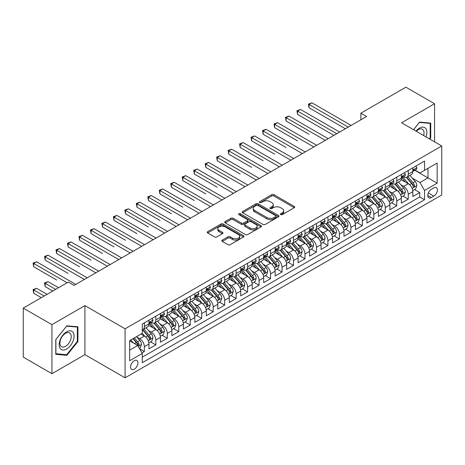 <?xml version="1.0" encoding="UTF-8"?>
<svg xmlns="http://www.w3.org/2000/svg" width="465" height="465" viewBox="0 0 465 465"><rect width="100%" height="100%" fill="white"/><g stroke="black" fill="none" stroke-linecap="round" stroke-linejoin="round"><path stroke-width="0.7" d="M280.691 214.615A1.116 0.645 0 0 0 282.267 214.615L294.235 207.71A1.593 0.918 0 0 0 294.7 207.059A1.593 0.918 0 0 0 294.235 206.408L273.966 194.701A1.593 0.918 0 0 0 271.711 194.701L259.743 201.612A1.116 0.645 0 0 0 259.418 202.066A1.116 0.645 0 0 0 259.743 202.525A1.116 0.645 0 0 0 261.324 202.525L262.87 201.63A5.098 2.941 0 0 1 270.078 201.63L271.769 202.606A5.098 2.941 0 0 1 273.263 204.687A5.098 2.941 0 0 1 271.769 206.768L270.217 207.657A1.116 0.645 0 0 0 269.892 208.117A1.116 0.645 0 0 0 270.217 208.57A1.116 0.645 0 0 0 271.798 208.57L273.344 207.675A5.098 2.941 0 0 1 280.552 207.675L282.243 208.651A5.098 2.941 0 0 1 283.731 210.732A5.098 2.941 0 0 1 282.243 212.813L280.691 213.708A1.116 0.645 0 0 0 280.366 214.162A1.116 0.645 0 0 0 280.691 214.615L280.691 213.708M134.257 369.21A5.191 2.999 120 0 0 137.652 364.63A5.191 2.999 120 0 0 136.855 360.474A5.191 2.999 120 0 0 134.257 360.73A5.191 2.999 120 0 0 130.863 365.304A5.191 2.999 120 0 0 131.659 369.466A5.191 2.999 120 0 0 134.257 369.21M222.27 240.091A1.593 0.918 0 0 0 221.805 240.736A1.593 0.918 0 0 0 222.27 241.387L227.96 244.671A1.593 0.918 0 0 0 230.21 244.671L243.497 236.999A1.593 0.918 0 0 0 243.968 236.348A1.593 0.918 0 0 0 243.497 235.703L223.229 223.996A1.593 0.918 0 0 0 220.974 223.996L207.686 231.669A1.593 0.918 0 0 0 207.221 232.32A1.593 0.918 0 0 0 207.686 232.971L214.557 236.935A1.593 0.918 0 0 0 216.806 236.935L222.497 233.651A1.593 0.918 0 0 0 222.962 233A1.593 0.918 0 0 0 222.497 232.349L219.091 230.384A4.261 2.459 0 0 1 217.841 228.646A4.261 2.459 0 0 1 220.474 226.374A4.261 2.459 0 0 1 225.112 226.908L238.458 234.61A4.261 2.459 0 0 1 239.708 236.348A4.261 2.459 0 0 1 237.08 238.621A4.261 2.459 0 0 1 232.436 238.092L230.21 236.807A1.593 0.918 0 0 0 227.96 236.807L222.27 240.091L222.27 241.387M84.921 305.615L51.935 324.657L23.25 308.097L23.25 357.12L51.935 373.68L84.921 354.632L125.079 377.818L125.079 328.801L84.921 305.615L84.921 354.632M434.577 141.831L434.577 103.742L401.591 122.783L441.75 145.969L125.079 328.801M434.577 103.742L405.893 87.182L360.863 113.181L360.863 119.807M23.25 308.097L68.285 282.098L74.022 285.411L366.6 116.494L360.863 113.181M262.981 224.45A1.593 0.918 0 0 0 265.236 224.45L278.523 216.777A1.593 0.918 0 0 0 278.988 216.126A1.593 0.918 0 0 0 278.523 215.481L258.255 203.775A1.593 0.918 0 0 0 256 203.775L242.713 211.447A1.593 0.918 0 0 0 242.248 212.098A1.593 0.918 0 0 0 242.713 212.749L262.981 224.45M239.272 214.859A1.116 0.645 0 0 1 240.405 215.016L240.405 213.691L261.01 225.589A1.593 0.918 0 0 1 261.481 226.24A1.593 0.918 0 0 1 261.01 226.891L247.723 234.563A1.593 0.918 0 0 1 245.468 234.563L225.2 222.857L225.2 221.555A1.593 0.918 0 0 0 224.734 222.206A1.593 0.918 0 0 0 225.2 222.857M225.2 221.555L230.884 218.277A1.593 0.918 0 0 1 233.139 218.277L241.358 223.02A1.593 0.918 0 0 0 243.614 223.02L247.386 220.84A1.593 0.918 0 0 0 247.851 220.195A1.593 0.918 0 0 0 247.386 219.544L238.824 214.603A1.116 0.645 0 0 1 238.499 214.144A1.116 0.645 0 0 1 239.19 213.551A1.116 0.645 0 0 1 240.405 213.691M141.976 352.894L144.353 351.523L139.593 348.773M136.884 337.073L139.767 338.735A6.493 3.749 60 0 1 144.353 346.687L148.945 344.036L148.945 348.872L155.827 344.896L150.608 341.885M148.358 330.446L151.235 332.115A6.493 3.749 60 0 1 155.827 340.06L160.419 337.41L160.419 342.246L167.301 338.27L162.082 335.259M159.832 323.826L162.709 325.488A6.493 3.749 60 0 1 167.301 333.434L171.893 330.789L171.893 335.625L178.775 331.65L173.555 328.633M171.306 317.2L174.183 318.862A6.493 3.749 60 0 1 178.775 326.814L183.367 324.163L183.367 328.999L190.249 325.023L185.029 322.013M182.78 310.574L185.657 312.242A6.493 3.749 60 0 1 190.249 320.187L194.835 317.537L194.835 322.373L201.723 318.397L196.503 315.386M194.254 303.953L197.131 305.615A6.493 3.749 60 0 1 201.723 313.567L206.309 310.916L206.309 315.752L213.197 311.777L207.977 308.76M205.728 297.327L208.605 298.989A6.493 3.749 60 0 1 213.197 306.941L217.783 304.29L217.783 309.126L224.671 305.15L219.451 302.14M217.202 290.701L220.079 292.369A6.493 3.749 60 0 1 224.671 300.314L229.257 297.664L229.257 302.5L236.144 298.53L230.925 295.513M228.675 284.08L231.553 285.743A6.493 3.749 60 0 1 236.144 293.694L240.731 291.044L240.731 295.88L247.618 291.904L242.399 288.887M240.143 277.454L243.026 279.116A6.493 3.749 60 0 1 247.618 287.068L252.204 284.417L252.204 289.253L259.092 285.278L253.867 282.267M251.617 270.833L254.5 272.496A6.493 3.749 60 0 1 259.092 280.442L263.678 277.791L263.678 282.627L270.566 278.657L265.341 275.64M263.091 264.207L265.974 265.87A6.493 3.749 60 0 1 270.566 273.821L275.152 271.171L275.152 276.007L282.04 272.031L276.815 269.014M274.565 257.581L277.448 259.243A6.493 3.749 60 0 1 282.04 267.195L286.626 264.544L286.626 269.38L293.514 265.405L288.288 262.394M286.039 250.961L288.922 252.623A6.493 3.749 60 0 1 293.514 260.569L298.1 257.918L298.1 262.754L304.982 258.784L299.762 255.767M297.513 244.334L300.396 245.997A6.493 3.749 60 0 1 304.982 253.948L309.574 251.298L309.574 256.134L316.456 252.158L311.236 249.141M308.987 237.708L311.87 239.37A6.493 3.749 60 0 1 316.456 247.322L321.048 244.671L321.048 249.507L327.93 245.532L322.71 242.521M320.461 231.088L323.344 232.75A6.493 3.749 60 0 1 327.93 240.696L332.522 238.045L332.522 242.881L339.404 238.911L334.184 235.894M331.934 224.461L334.817 226.124A6.493 3.749 60 0 1 339.404 234.075L343.995 231.425L343.995 236.261L350.877 232.285L345.658 229.268M343.408 217.835L346.291 219.497A6.493 3.749 60 0 1 350.877 227.449L355.469 224.798L355.469 229.634L362.351 225.659L357.132 222.648M354.882 211.215L357.765 212.877A6.493 3.749 60 0 1 362.351 220.823L366.943 218.178L366.943 223.008L373.825 219.038L368.606 216.022M366.356 204.588L369.239 206.251A6.493 3.749 60 0 1 373.825 214.202L378.417 211.552L378.417 216.388L385.299 212.412L380.079 209.395M377.83 197.962L380.713 199.625A6.493 3.749 60 0 1 385.299 207.576L389.891 204.926L389.891 209.762L396.773 205.786L391.553 202.775M389.304 191.342L392.187 193.004A6.493 3.749 60 0 1 396.773 200.95L401.365 198.305L401.365 203.141L408.247 199.165L408.247 194.329A6.493 3.749 -120 0 0 403.655 186.378L400.778 184.715M403.027 196.149L408.247 199.165M148.945 344.036A6.493 3.749 -120 0 0 144.353 336.085L140.912 334.097M160.419 337.41A6.493 3.749 -120 0 0 155.827 329.464L148.73 325.366M171.893 330.789A6.493 3.749 -120 0 0 167.301 322.838L160.204 318.74M183.367 324.163A6.493 3.749 -120 0 0 178.775 316.212L171.678 312.12M194.835 317.537A6.493 3.749 -120 0 0 190.249 309.591L183.152 305.493M206.309 310.916A6.493 3.749 -120 0 0 201.723 302.965L194.626 298.867M217.783 304.29A6.493 3.749 -120 0 0 213.197 296.339L206.1 292.247M229.257 297.664A6.493 3.749 -120 0 0 224.671 289.718L217.574 285.62M240.731 291.044A6.493 3.749 -120 0 0 236.144 283.092L229.047 278.994M252.204 284.417A6.493 3.749 -120 0 0 247.618 276.466L240.521 272.374M263.678 277.791A6.493 3.749 -120 0 0 259.092 269.845L251.995 265.748M275.152 271.171A6.493 3.749 -120 0 0 270.566 263.219L263.469 259.121M286.626 264.544A6.493 3.749 -120 0 0 282.04 256.593L274.943 252.501M298.1 257.918A6.493 3.749 -120 0 0 293.514 249.972L286.417 245.875M309.574 251.298A6.493 3.749 -120 0 0 304.982 243.346L297.891 239.248M321.048 244.671A6.493 3.749 -120 0 0 316.456 236.726L309.365 232.628M332.522 238.045A6.493 3.749 -120 0 0 327.93 230.099L320.838 226.002M343.995 231.425A6.493 3.749 -120 0 0 339.404 223.473L332.312 219.375M355.469 224.798A6.493 3.749 -120 0 0 350.877 216.853L343.786 212.755M366.943 218.178A6.493 3.749 -120 0 0 362.351 210.227L355.254 206.129M378.417 211.552A6.493 3.749 -120 0 0 373.825 203.6L366.728 199.502M389.891 204.926A6.493 3.749 -120 0 0 385.299 196.98L378.202 192.882M401.365 198.305A6.493 3.749 -120 0 0 396.773 190.354L389.676 186.256M433.833 187.901L431.311 189.36A5.028 2.906 120 0 0 428.021 193.795A5.028 2.906 120 0 0 428.794 197.823A5.028 2.906 120 0 0 431.311 197.573L433.833 196.12A5.028 2.906 120 0 0 437.117 191.685A5.028 2.906 120 0 0 436.35 187.651A5.028 2.906 120 0 0 433.833 187.901M125.079 377.818L441.75 194.992L441.75 145.969M129.665 350.128L137.698 345.495L142.29 353.441L142.29 362.717L424.539 199.758L424.539 190.487L419.947 182.536L412.252 178.089M142.29 353.441L129.665 360.73L129.665 340.589L142.29 333.306L142.29 324.029L424.539 161.076L424.539 170.347L437.158 163.064L437.158 183.198L424.539 190.487M151.177 322.536L151.235 322.571A6.493 3.749 60 0 0 154.485 322.896L159.071 320.246A6.493 3.749 -120 0 0 160.419 317.275L160.419 313.561M162.651 315.915L162.709 315.95A6.493 3.749 60 0 0 165.959 316.27L170.545 313.619A6.493 3.749 -120 0 0 171.893 310.649L171.893 306.941M174.125 309.289L174.183 309.324A6.493 3.749 60 0 0 177.432 309.644L182.018 306.999A6.493 3.749 -120 0 0 183.367 304.023L183.367 300.314M185.599 302.663L185.657 302.698A6.493 3.749 60 0 0 188.906 303.023L193.492 300.373A6.493 3.749 -120 0 0 194.835 297.402L194.835 293.688M197.073 296.042L197.131 296.077A6.493 3.749 60 0 0 200.38 296.397L204.966 293.746A6.493 3.749 -120 0 0 206.309 290.776L206.309 287.068M208.547 289.416L208.605 289.451A6.493 3.749 60 0 0 211.854 289.771L216.44 287.126A6.493 3.749 -120 0 0 217.783 284.15L217.783 280.442M220.021 282.796L220.079 282.825A6.493 3.749 60 0 0 223.328 283.15L227.914 280.5A6.493 3.749 -120 0 0 229.257 277.529L229.257 273.821M231.494 276.169L231.553 276.204A6.493 3.749 60 0 0 234.796 276.524L239.388 273.873A6.493 3.749 -120 0 0 240.731 270.903L240.731 267.195M242.968 269.543L243.026 269.578A6.493 3.749 60 0 0 246.27 269.898L250.862 267.253A6.493 3.749 -120 0 0 252.204 264.277L252.204 260.569M254.442 262.923L254.5 262.957A6.493 3.749 60 0 0 257.744 263.277L262.336 260.627A6.493 3.749 -120 0 0 263.678 257.656L263.678 253.948M265.916 256.296L265.974 256.331A6.493 3.749 60 0 0 269.218 256.651L273.809 254A6.493 3.749 -120 0 0 275.152 251.03L275.152 247.322M277.39 249.67L277.448 249.705A6.493 3.749 60 0 0 280.691 250.031L285.283 247.38A6.493 3.749 -120 0 0 286.626 244.41L286.626 240.696M288.864 243.05L288.922 243.085A6.493 3.749 60 0 0 292.165 243.404L296.757 240.754A6.493 3.749 -120 0 0 298.1 237.784L298.1 234.075M300.338 236.423L300.396 236.458A6.493 3.749 60 0 0 303.639 236.778L308.231 234.128A6.493 3.749 -120 0 0 309.574 231.157L309.574 227.449M311.806 229.797L311.87 229.832A6.493 3.749 60 0 0 315.113 230.158L319.705 227.507A6.493 3.749 -120 0 0 321.048 224.537L321.048 220.823M323.28 223.177L323.344 223.212A6.493 3.749 60 0 0 326.587 223.531L331.179 220.881A6.493 3.749 -120 0 0 332.522 217.911L332.522 214.202M334.753 216.551L334.817 216.585A6.493 3.749 60 0 0 338.061 216.905L342.653 214.255A6.493 3.749 -120 0 0 343.995 211.284L343.995 207.576M346.227 209.924L346.291 209.959A6.493 3.749 60 0 0 349.535 210.285L354.127 207.634A6.493 3.749 -120 0 0 355.469 204.664L355.469 200.95M357.701 203.304L357.765 203.339A6.493 3.749 60 0 0 361.009 203.658L365.6 201.008A6.493 3.749 -120 0 0 366.943 198.038L366.943 194.329M369.175 196.678L369.239 196.712A6.493 3.749 60 0 0 372.482 197.032L377.074 194.382A6.493 3.749 -120 0 0 378.417 191.411L378.417 187.703M380.649 190.051L380.713 190.086A6.493 3.749 60 0 0 383.956 190.412L388.542 187.761A6.493 3.749 -120 0 0 389.891 184.791L389.891 181.077M392.123 183.431L392.187 183.466A6.493 3.749 60 0 0 395.43 183.785L400.016 181.135A6.493 3.749 -120 0 0 401.365 178.165L401.365 174.456M142.29 357.149L419.721 196.98L419.721 192.539L412.839 196.515L412.839 191.679A6.493 3.749 -120 0 0 408.247 183.727L401.15 179.635M403.597 176.805L403.655 176.84A6.493 3.749 -120 0 0 406.904 177.159A6.493 3.749 -120 0 0 408.247 174.189L408.247 170.481M406.904 177.159L411.49 174.515A6.493 3.749 -120 0 0 412.839 171.539L412.839 167.83M144.353 322.838L144.353 326.546A6.493 3.749 60 0 1 143.011 329.516A6.493 3.749 60 0 1 142.29 329.784M143.011 329.516L147.597 326.872A6.493 3.749 -120 0 0 148.945 323.896L148.945 320.187M155.827 316.212L155.827 319.926A6.493 3.749 60 0 1 154.485 322.896M167.301 309.591L167.301 313.3A6.493 3.749 60 0 1 165.959 316.27M178.775 302.965L178.775 306.673A6.493 3.749 60 0 1 177.432 309.644M190.249 296.339L190.249 300.053A6.493 3.749 60 0 1 188.906 303.023M201.723 289.718L201.723 293.427A6.493 3.749 60 0 1 200.38 296.397M213.197 283.092L213.197 286.8A6.493 3.749 60 0 1 211.854 289.771M224.671 276.466L224.671 280.18A6.493 3.749 60 0 1 223.328 283.15M236.144 269.845L236.144 273.554A6.493 3.749 60 0 1 234.796 276.524M247.618 263.219L247.618 266.927A6.493 3.749 60 0 1 246.27 269.898M259.092 256.593L259.092 260.307A6.493 3.749 60 0 1 257.744 263.277M270.566 249.972L270.566 253.681A6.493 3.749 60 0 1 269.218 256.651M282.04 243.346L282.04 247.055A6.493 3.749 60 0 1 280.691 250.031M293.514 236.72L293.514 240.434A6.493 3.749 60 0 1 292.165 243.404M304.982 230.099L304.982 233.808A6.493 3.749 60 0 1 303.639 236.778M316.456 223.473L316.456 227.182A6.493 3.749 60 0 1 315.113 230.158M327.93 216.853L327.93 220.561A6.493 3.749 60 0 1 326.587 223.531M339.404 210.227L339.404 213.935A6.493 3.749 60 0 1 338.061 216.905M350.877 203.6L350.877 207.309A6.493 3.749 60 0 1 349.535 210.285M362.351 196.98L362.351 200.688A6.493 3.749 60 0 1 361.009 203.658M373.825 190.354L373.825 194.062A6.493 3.749 60 0 1 372.482 197.032M385.299 183.727L385.299 187.436A6.493 3.749 60 0 1 383.956 190.412M396.773 177.107L396.773 180.815A6.493 3.749 60 0 1 395.43 183.785M396.773 200.95L396.773 205.786M385.299 207.576L385.299 212.412M373.825 214.202L373.825 219.038M362.351 220.823L362.351 225.659M350.877 227.449L350.877 232.285M339.404 234.075L339.404 238.911M327.93 240.696L327.93 245.532M316.456 247.322L316.456 252.158M304.982 253.948L304.982 258.784M293.514 260.569L293.514 265.405M282.04 267.195L282.04 272.031M270.566 273.821L270.566 278.657M259.092 280.442L259.092 285.278M247.618 287.068L247.618 291.904M236.144 293.694L236.144 298.53M224.671 300.314L224.671 305.15M213.197 306.941L213.197 311.777M201.723 313.567L201.723 318.397M190.249 320.187L190.249 325.023M178.775 326.814L178.775 331.65M167.301 333.434L167.301 338.27M155.827 340.06L155.827 344.896M144.353 346.687L144.353 351.523M137.698 345.495L129.665 340.857M419.947 182.536L427.98 177.897L427.98 168.359L437.158 163.064M414.844 170.312L437.158 183.198M415.071 170.178L419.947 172.997L424.539 170.347M51.935 324.657L51.935 373.68M414.501 189.528L419.721 192.539M419.721 196.98L424.539 199.758M429.77 139.052L430.735 137.849L430.735 123.091L419.663 122.097L413.559 129.694M55.777 354.33L66.85 355.318L77.922 341.548L77.922 326.785L66.85 325.796L55.777 339.566L55.777 354.33M430.16 137.518L430.735 137.849M77.347 341.217L77.922 341.548M65.681 354.644L66.85 355.318M281.139 214.772L282.243 214.138A5.098 2.941 0 0 0 283.731 212.057L283.731 210.732M273.263 204.687L273.263 206.012A5.098 2.941 0 0 1 271.769 208.093L270.665 208.727M294.235 206.408L294.235 207.71L273.966 196.027A1.593 0.918 0 0 0 271.711 196.027L260.191 202.682M278.506 216.789L258.255 205.1A1.593 0.918 0 0 0 256 205.1L242.73 212.761M275.71 216.585A1.116 0.645 0 0 0 276.036 216.126A1.116 0.645 0 0 0 275.71 215.673L257.912 205.402A1.116 0.645 0 0 0 256.337 205.402L254.704 206.344A5.098 2.941 0 0 0 253.21 208.425A5.098 2.941 0 0 0 254.704 210.506L266.869 217.527A5.098 2.941 0 0 0 274.077 217.527L275.71 216.585L275.71 217.911A1.116 0.645 0 0 0 276.036 217.451L276.036 216.126M253.21 208.425L253.21 209.75A5.098 2.941 0 0 0 254.704 211.831L254.704 210.506M275.71 217.911L274.077 218.852A5.098 2.941 0 0 1 266.869 218.852L254.704 211.831M225.217 222.869L230.884 219.602L230.884 218.277M247.851 220.195L247.851 221.52A1.593 0.918 0 0 1 247.386 222.165L243.614 224.345A1.593 0.918 0 0 1 241.358 224.345L233.139 219.602A1.593 0.918 0 0 0 230.884 219.602M240.405 215.016L260.993 226.903M249.891 227.949A4.261 2.459 0 0 0 254.535 228.478A4.261 2.459 0 0 0 257.162 226.205A4.261 2.459 0 0 0 255.919 224.467L251.216 221.753A1.593 0.918 0 0 0 248.961 221.753L245.189 223.932A1.593 0.918 0 0 0 244.724 224.583A1.593 0.918 0 0 0 245.189 225.234L249.891 227.949L249.891 229.268A4.261 2.459 0 0 0 254.535 229.803A4.261 2.459 0 0 0 257.162 227.53L257.162 226.205M244.724 224.583L244.724 225.909A1.593 0.918 0 0 0 245.189 226.554L245.189 225.234M249.891 229.268L245.189 226.554M239.708 236.348L239.708 237.673A4.261 2.459 0 0 1 237.08 239.946A4.261 2.459 0 0 1 232.436 239.417L230.21 238.132A1.593 0.918 0 0 0 227.96 238.132L222.293 241.399M217.841 228.646L217.841 229.972A4.261 2.459 0 0 0 219.091 231.71L219.091 230.384M222.473 233.663L219.091 231.71M243.497 235.703L243.497 236.999L223.229 225.322A1.593 0.918 0 0 0 220.974 225.322L207.71 232.982M412.74 190.54L415.704 188.831L416.849 185.518A4.301 2.482 -120 0 0 415.175 181.478L409.932 175.41M408.886 184.146L402.893 177.212M405.474 182.129L401.998 178.101A10.306 5.946 -120 0 0 401.679 177.746M309.056 134.28L286.109 121.028L286.109 117.721L288.98 116.064L328.162 138.686M406.317 177.392L411.618 183.536A4.301 2.482 60 0 1 413.153 186.494L413.466 187.006L414.048 186.924L414.53 185.704A4.301 2.482 -120 0 0 412.996 182.739L407.753 176.671M406.631 177.293L412.327 183.89A2.191 1.267 60 0 1 412.879 184.75L414.53 185.704M415.879 166.075L416.849 167.766A4.301 2.482 60 0 1 415.96 169.667L413.78 170.928A4.301 2.482 -120 0 0 414.53 169.934L414.437 169.551M348.239 127.09L309.056 104.468L311.928 102.812L351.11 125.434M412.978 171.126L412.996 171.126A4.301 2.482 -120 0 0 413.78 170.928M413.978 169.615L414.53 169.934C414.263 169.289 413.803 169.551 413.153 170.731A4.301 2.482 60 0 1 412.839 171.341M345.373 128.747L309.056 107.781L309.056 104.468L308.429 104.108L311.928 102.812M309.056 107.781L308.429 104.108M426.045 136.902A10.55 6.092 120 0 0 419.436 128.119A10.55 6.092 120 0 0 415.977 131.095M423.632 135.513A7.986 4.609 120 0 0 422.383 129.212A7.986 4.609 120 0 0 418.39 129.607A7.986 4.609 120 0 0 416.297 131.275M413.583 129.706L419.436 122.429L430.16 123.382L430.16 137.686L429.288 138.773M429.451 122.975L430.16 123.382M73.081 341.002A10.55 6.092 120 0 0 70.349 330.813A10.55 6.092 120 0 0 60.159 339.851A10.55 6.092 120 0 0 62.891 350.035A10.55 6.092 120 0 0 73.081 341.002M70.465 340.258A7.986 4.609 120 0 0 69.57 332.905A7.986 4.609 120 0 0 60.683 339.386A7.986 4.609 120 0 0 61.583 346.739A7.986 4.609 120 0 0 70.465 340.258M55.893 353.772L55.893 339.467L66.623 326.122L77.347 327.081L77.347 341.386L66.623 354.731L55.777 353.702M76.638 326.668L77.347 327.081M401.266 197.166L404.23 195.457L405.375 192.144A4.301 2.482 -120 0 0 403.701 188.104L398.464 182.036M397.412 190.772L391.42 183.838M394 188.755L390.524 184.727A10.306 5.946 -120 0 0 390.205 184.367M297.583 140.901L274.635 127.654L274.635 124.341L277.506 122.684L316.688 145.307M394.843 184.018L400.144 190.156A4.301 2.482 60 0 1 401.679 193.12L401.993 193.632L402.574 193.55L403.056 192.324A4.301 2.482 -120 0 0 401.522 189.365L396.279 183.291M395.157 183.919L400.853 190.516A2.191 1.267 60 0 1 401.405 191.371L403.056 192.324M389.792 203.792L392.756 202.077L393.907 198.764A4.301 2.482 -120 0 0 392.228 194.73L386.99 188.656M385.938 197.398L379.946 190.458M382.526 195.376L379.051 191.353A10.306 5.946 -120 0 0 378.731 190.993M286.109 147.527L263.161 134.28L263.161 130.967L266.032 129.311L305.214 151.933M383.369 190.644L388.676 196.782A4.301 2.482 60 0 1 390.205 199.747L390.519 200.252L391.1 200.171L391.582 198.95A4.301 2.482 -120 0 0 390.048 195.986L384.805 189.918M383.683 190.545L389.379 197.137A2.191 1.267 60 0 1 389.932 197.997L391.582 198.95M378.318 210.413L381.283 208.704L382.433 205.391A4.301 2.482 -120 0 0 380.754 201.351L375.517 195.283M374.465 204.019L368.472 197.084M371.053 202.002L367.577 197.974A10.306 5.946 -120 0 0 367.257 197.619M274.635 154.153L251.687 140.901L251.687 137.594L254.558 135.937L293.741 158.559M371.895 197.265L377.202 203.408A4.301 2.482 60 0 1 378.731 206.367L379.045 206.879L379.626 206.797L380.108 205.571A4.301 2.482 -120 0 0 378.574 202.612L373.337 196.544M372.209 197.166L377.906 203.763A2.191 1.267 60 0 1 378.458 204.617L380.108 205.571M366.844 217.039L369.809 215.324L370.96 212.017A4.301 2.482 -120 0 0 369.286 207.977L364.043 201.909M362.991 210.645L356.998 203.711M359.579 208.628L356.103 204.6A10.306 5.946 -120 0 0 355.783 204.24M263.161 160.774L240.213 147.527L240.213 144.214L243.085 142.557L282.267 165.18M360.422 203.891L365.728 210.029A4.301 2.482 60 0 1 367.257 212.993L367.571 213.505L368.152 213.423L368.635 212.197A4.301 2.482 -120 0 0 367.1 209.238L361.863 203.164M360.735 203.792L366.432 210.389A2.191 1.267 60 0 1 366.984 211.244L368.635 212.197M404.405 172.701L405.375 174.387A4.301 2.482 60 0 1 404.486 176.293L402.306 177.549A4.301 2.482 -120 0 0 403.056 176.561L402.969 176.177M336.765 133.717L297.583 111.094L300.454 109.438L339.636 132.06M401.504 177.752L401.522 177.752A4.301 2.482 -120 0 0 402.306 177.549M402.504 176.241L403.056 176.561C402.789 175.91 402.33 176.177 401.679 177.357A4.301 2.482 60 0 1 401.365 177.967M333.899 135.373L297.583 114.407L297.583 111.094L296.955 110.728L300.454 109.438M297.583 114.407L296.955 110.728M392.931 179.321L393.907 181.013A4.301 2.482 60 0 1 393.012 182.914L390.833 184.175A4.301 2.482 -120 0 0 391.582 183.181L391.495 182.803M325.291 140.343L285.481 117.354L288.98 116.064M390.03 184.373L390.048 184.373A4.301 2.482 -120 0 0 390.833 184.175M391.03 182.861L391.582 183.181C391.315 182.536 390.856 182.803 390.205 183.977A4.301 2.482 60 0 1 389.891 184.588M286.109 121.028L285.481 117.354M381.457 185.948L382.433 187.639A4.301 2.482 60 0 1 381.538 189.54L379.359 190.795A4.301 2.482 -120 0 0 380.108 189.807L380.021 189.424M313.817 146.963L274.007 123.981L277.506 122.684M378.557 190.999L378.574 190.999A4.301 2.482 -120 0 0 379.359 190.795M379.556 189.488L380.108 189.807C379.841 189.162 379.382 189.424 378.731 190.604A4.301 2.482 60 0 1 378.417 191.214M274.635 127.654L274.007 123.981M369.983 192.574L370.96 194.26A4.301 2.482 60 0 1 370.064 196.166L367.885 197.422A4.301 2.482 -120 0 0 368.635 196.433L368.547 196.05M302.343 153.59L262.533 130.601L266.032 129.311M367.088 197.625L367.1 197.625A4.301 2.482 -120 0 0 367.885 197.422M368.082 196.114L368.635 196.433C368.367 195.782 367.908 196.05 367.257 197.224A4.301 2.482 60 0 1 366.943 197.84M263.161 134.28L262.533 130.601M355.37 223.665L358.335 221.95L359.486 218.637A4.301 2.482 -120 0 0 357.812 214.603L352.569 208.529M351.517 217.271L345.524 210.331M348.105 215.249L344.629 211.226A10.306 5.946 -120 0 0 344.309 210.866M251.687 167.4L228.745 154.153L228.745 150.84L231.611 149.184L270.793 171.806M348.948 210.517L354.254 216.655A4.301 2.482 60 0 1 355.783 219.62L356.097 220.125L356.678 220.044L357.161 218.823A4.301 2.482 -120 0 0 355.632 215.859L350.389 209.791M349.262 210.418L354.958 217.01A2.191 1.267 60 0 1 355.51 217.87L357.161 218.823M358.509 199.194L359.486 200.886A4.301 2.482 60 0 1 358.596 202.787L356.411 204.048A4.301 2.482 -120 0 0 357.161 203.054L357.074 202.676M290.869 160.21L251.059 137.227L254.558 135.937M355.615 204.245L355.632 204.245A4.301 2.482 -120 0 0 356.411 204.048M356.608 202.734L357.161 203.054C356.893 202.409 356.434 202.676 355.783 203.85A4.301 2.482 60 0 1 355.469 204.46M251.687 140.901L251.059 137.227M343.897 230.285L346.861 228.577L348.012 225.263A4.301 2.482 -120 0 0 346.338 221.224L341.095 215.156M340.043 223.892L334.05 216.957M336.631 221.875L333.155 217.847A10.306 5.946 -120 0 0 332.835 217.492M240.213 174.026L217.271 160.774L217.271 157.466L220.137 155.81L259.319 178.432M337.474 217.138L342.781 223.281A4.301 2.482 60 0 1 344.309 226.24L344.623 226.751L345.204 226.67L345.687 225.444A4.301 2.482 -120 0 0 344.158 222.485L338.915 216.417M337.788 217.039L343.484 223.636A2.191 1.267 60 0 1 344.036 224.49L345.687 225.444M347.035 205.821L348.012 207.512A4.301 2.482 60 0 1 347.123 209.413L344.943 210.668A4.301 2.482 -120 0 0 345.687 209.68L345.6 209.297M279.401 166.836L239.585 143.854L243.085 142.557M344.141 210.872L344.158 210.872A4.301 2.482 -120 0 0 344.943 210.668M345.135 209.36L345.687 209.68C345.419 209.035 344.96 209.297 344.309 210.476A4.301 2.482 60 0 1 343.995 211.087M240.213 147.527L239.585 143.854M332.423 236.912L335.387 235.197L336.538 231.89A4.301 2.482 -120 0 0 334.864 227.85L329.621 221.782M328.569 230.518L322.576 223.584M325.157 228.501L321.681 224.473A10.306 5.946 -120 0 0 321.362 224.113M228.745 180.647L205.797 167.4L205.797 164.087L208.663 162.43L247.845 185.053M326.006 223.764L331.307 229.902A4.301 2.482 60 0 1 332.841 232.866L333.149 233.378L333.731 233.291L334.213 232.07A4.301 2.482 -120 0 0 332.684 229.106L327.441 223.037M326.314 223.665L332.01 230.262A2.191 1.267 60 0 1 332.562 231.117L334.213 232.07M335.561 212.447L336.538 214.132A4.301 2.482 60 0 1 335.649 216.039L333.469 217.294A4.301 2.482 -120 0 0 334.213 216.306L334.126 215.923M267.927 173.462L228.112 150.474L231.611 149.184M332.667 217.498L332.684 217.498A4.301 2.482 -120 0 0 333.469 217.294M333.661 215.987L334.213 216.306C333.946 215.655 333.486 215.923 332.841 217.097A4.301 2.482 60 0 1 332.522 217.713M228.745 154.153L228.112 150.474M320.949 243.538L323.913 241.823L325.064 238.51A4.301 2.482 -120 0 0 323.39 234.476L318.147 228.402M317.095 237.144L311.102 230.204M313.689 235.121L310.207 231.099A10.306 5.946 -120 0 0 309.888 230.739M217.271 187.273L194.324 174.026L194.324 170.713L197.189 169.057L236.371 191.679M314.532 230.39L319.833 236.528A4.301 2.482 60 0 1 321.367 239.492L321.675 239.998L322.257 239.917L322.739 238.696A4.301 2.482 -120 0 0 321.21 235.732L315.968 229.664M314.84 230.285L320.536 236.883A2.191 1.267 60 0 1 321.088 237.743L322.739 238.696M324.088 219.067L325.064 220.759A4.301 2.482 60 0 1 324.175 222.659L321.995 223.921A4.301 2.482 -120 0 0 322.739 222.927L322.652 222.549M256.453 180.083L216.638 157.1L220.137 155.81M321.193 224.118L321.21 224.118A4.301 2.482 -120 0 0 321.995 223.921M322.187 222.607L322.739 222.927C322.472 222.282 322.013 222.543 321.367 223.723A4.301 2.482 60 0 1 321.048 224.333M217.271 160.774L216.638 157.1M309.475 250.158L312.445 248.45L313.59 245.136A4.301 2.482 -120 0 0 311.916 241.097L306.673 235.028M305.621 243.765L299.629 236.83M302.215 241.748L298.733 237.72A10.306 5.946 -120 0 0 298.414 237.359M205.797 193.899L182.85 180.647L182.85 177.339L185.715 175.683L224.897 198.299M303.058 237.011L308.359 243.154A4.301 2.482 60 0 1 309.893 246.113L310.202 246.624L310.783 246.543L311.265 245.317A4.301 2.482 -120 0 0 309.737 242.358L304.494 236.29M303.366 236.912L309.062 243.509A2.191 1.267 60 0 1 309.614 244.363L311.265 245.317M312.614 225.694L313.59 227.385A4.301 2.482 60 0 1 312.701 229.286L310.521 230.541A4.301 2.482 -120 0 0 311.265 229.553L311.178 229.169M244.979 186.709L205.164 163.727L208.663 162.43M309.719 230.745L309.737 230.745A4.301 2.482 -120 0 0 310.521 230.541M310.713 229.233L311.265 229.553C310.998 228.908 310.539 229.169 309.893 230.349A4.301 2.482 60 0 1 309.574 230.96M205.797 167.4L205.164 163.727M298.001 256.785L300.971 255.07L302.116 251.763A4.301 2.482 -120 0 0 300.442 247.723L295.199 241.655M294.147 250.391L288.155 243.457M290.741 248.374L287.26 244.346A10.306 5.946 -120 0 0 286.94 243.986M194.324 200.52L171.376 187.273L171.376 183.96L174.241 182.303L213.423 204.926M291.584 243.637L296.885 249.775A4.301 2.482 60 0 1 298.42 252.739L298.728 253.251L299.309 253.163L299.797 251.943A4.301 2.482 -120 0 0 298.263 248.978L293.02 242.91M291.892 243.538L297.594 250.135A2.191 1.267 60 0 1 298.141 250.99L299.797 251.943M301.14 232.32L302.116 234.005A4.301 2.482 60 0 1 301.227 235.912L299.047 237.167A4.301 2.482 -120 0 0 299.797 236.179L299.704 235.796M233.506 193.335L193.69 170.347L197.189 169.057M298.245 237.371L298.263 237.371A4.301 2.482 -120 0 0 299.047 237.167M299.239 235.854L299.797 236.179C299.524 235.528 299.065 235.796 298.42 236.97A4.301 2.482 60 0 1 298.1 237.586M194.324 174.026L193.69 170.347M286.533 263.411L289.497 261.696L290.642 258.383A4.301 2.482 -120 0 0 288.968 254.349L283.726 248.275M282.673 257.017L276.681 250.077M279.267 254.994L275.786 250.972A10.306 5.946 -120 0 0 275.466 250.612M182.85 207.146L159.902 193.899L159.902 190.586L162.767 188.93L201.95 211.552M280.11 250.263L285.411 256.401A4.301 2.482 60 0 1 286.946 259.36L287.26 259.871L287.835 259.79L288.323 258.569A4.301 2.482 -120 0 0 286.789 255.605L281.546 249.536M280.418 250.158L286.12 256.756A2.191 1.267 60 0 1 286.673 257.616L288.323 258.569M289.666 238.94L290.642 240.632A4.301 2.482 60 0 1 289.753 242.532L287.573 243.794A4.301 2.482 -120 0 0 288.323 242.8L288.23 242.422M222.032 199.956L182.216 176.973L185.715 175.683M286.771 243.991L286.789 243.991A4.301 2.482 -120 0 0 287.573 243.794M287.765 242.48L288.323 242.8C288.05 242.155 287.591 242.416 286.946 243.596A4.301 2.482 60 0 1 286.626 244.206M182.85 180.647L182.216 176.973M275.059 270.031L278.024 268.322L279.169 265.009A4.301 2.482 -120 0 0 277.495 260.97L272.252 254.901M271.2 263.638L265.213 256.703M267.794 261.621L264.312 257.593A10.306 5.946 -120 0 0 263.992 257.232M171.376 213.772L148.428 200.52L148.428 197.207L151.294 195.556L190.476 218.172M268.636 256.883L273.937 263.027A4.301 2.482 60 0 1 275.472 265.986L275.786 266.497L276.361 266.416L276.849 265.19A4.301 2.482 -120 0 0 275.315 262.231L270.072 256.163M268.944 256.785L274.646 263.382A2.191 1.267 60 0 1 275.199 264.236L276.849 265.19M278.192 245.567L279.169 247.252A4.301 2.482 60 0 1 278.279 249.159L276.1 250.414A4.301 2.482 -120 0 0 276.849 249.426L276.756 249.042M210.558 206.582L170.742 183.594L174.241 182.303M275.297 250.618L275.315 250.618A4.301 2.482 -120 0 0 276.1 250.414M276.291 249.106L276.849 249.426C276.576 248.781 276.117 249.042 275.472 250.222A4.301 2.482 60 0 1 275.152 250.833M171.376 187.273L170.742 183.594M266.718 252.193L267.695 253.878A4.301 2.482 60 0 1 266.805 255.779L264.626 257.04A4.301 2.482 -120 0 0 265.376 256.052L265.283 255.669M199.084 213.208L159.268 190.22L162.767 188.93M263.824 257.244L263.841 257.244A4.301 2.482 -120 0 0 264.626 257.04M264.818 255.727L265.376 256.052C265.102 255.401 264.643 255.669 263.998 256.843A4.301 2.482 60 0 1 263.678 257.459M159.902 193.899L159.268 190.22M255.244 258.813L256.221 260.505A4.301 2.482 60 0 1 255.332 262.405L253.152 263.667A4.301 2.482 -120 0 0 253.902 262.673L253.809 262.295M187.61 219.829L147.794 196.846L151.294 195.556M252.35 263.864L252.367 263.864A4.301 2.482 -120 0 0 253.152 263.667M253.344 262.353L253.902 262.673C253.628 262.028 253.169 262.289 252.524 263.469A4.301 2.482 60 0 1 252.204 264.079M148.428 200.52L147.794 196.846M263.585 276.658L266.55 274.943L267.695 271.63A4.301 2.482 -120 0 0 266.021 267.596L260.778 261.528M259.726 270.264L253.739 263.33M256.32 268.241L252.838 264.219A10.306 5.946 -120 0 0 252.524 263.858M159.902 220.393L136.954 207.146L136.954 203.833L139.82 202.176L179.002 224.798M257.162 263.51L262.463 269.648A4.301 2.482 60 0 1 263.998 272.612L264.312 273.118L264.893 273.036L265.376 271.816A4.301 2.482 -120 0 0 263.841 268.851L258.598 262.783M257.471 263.411L263.173 270.008A2.191 1.267 60 0 1 263.725 270.863L265.376 271.816M252.111 283.284L255.076 281.569L256.221 278.256A4.301 2.482 -120 0 0 254.547 274.222L249.304 268.148M248.252 276.89L242.265 269.95M244.846 274.867L241.37 270.839A10.306 5.946 -120 0 0 241.05 270.485M148.428 227.019L125.48 213.772L125.48 210.459L128.346 208.802L167.528 231.425M245.689 270.136L250.99 276.274A4.301 2.482 60 0 1 252.524 279.233L252.838 279.744L253.419 279.663L253.902 278.442A4.301 2.482 -120 0 0 252.367 275.478L247.124 269.409M245.997 270.031L251.699 276.629A2.191 1.267 60 0 1 252.251 277.489L253.902 278.442M240.638 289.904L243.602 288.195L244.747 284.882A4.301 2.482 -120 0 0 243.073 280.843L237.83 274.774M236.778 283.511L230.791 276.576M233.372 281.494L229.896 277.466A10.306 5.946 -120 0 0 229.576 277.105M136.954 233.645L114.006 220.393L114.006 217.079L116.872 215.429L156.06 238.045M234.215 276.756L239.516 282.894A4.301 2.482 60 0 1 241.05 285.859L241.364 286.37L241.945 286.289L242.428 285.062A4.301 2.482 -120 0 0 240.893 282.104L235.65 276.03M234.529 276.658L240.225 283.255A2.191 1.267 60 0 1 240.777 284.109L242.428 285.062M243.77 265.439L244.747 267.125A4.301 2.482 60 0 1 243.858 269.032L241.678 270.287A4.301 2.482 -120 0 0 242.428 269.299L242.335 268.915M176.136 226.455L136.321 203.467L139.82 202.176M240.876 270.491L240.893 270.491A4.301 2.482 -120 0 0 241.678 270.287M241.87 268.979L242.428 269.299C242.155 268.648 241.695 268.915 241.05 270.095A4.301 2.482 60 0 1 240.731 270.706M136.954 207.146L136.321 203.467M229.164 296.531L232.128 294.816L233.273 291.503A4.301 2.482 -120 0 0 231.599 287.469L226.356 281.401M225.304 290.137L219.317 283.197M221.898 288.114L218.422 284.092A10.306 5.946 -120 0 0 218.102 283.731M125.48 240.266L102.533 227.019L102.533 223.706L105.404 222.049L144.586 244.671M222.741 283.383L228.042 289.521A4.301 2.482 60 0 1 229.576 292.485L229.89 292.991L230.471 292.909L230.954 291.689A4.301 2.482 -120 0 0 229.419 288.724L224.177 282.656M223.055 283.284L228.751 289.881A2.191 1.267 60 0 1 229.303 290.735L230.954 291.689M232.297 272.066L233.273 273.751A4.301 2.482 60 0 1 232.384 275.652L230.204 276.913A4.301 2.482 -120 0 0 230.954 275.925L230.861 275.542M164.662 233.081L124.847 210.093L128.346 208.802M229.402 277.117L229.419 277.117A4.301 2.482 -120 0 0 230.204 276.913M230.396 275.6L230.954 275.925C230.681 275.274 230.222 275.542 229.576 276.716A4.301 2.482 60 0 1 229.257 277.332M125.48 213.772L124.847 210.093M217.69 303.151L220.654 301.442L221.799 298.129A4.301 2.482 -120 0 0 220.125 294.089L214.882 288.021M213.836 296.763L207.843 289.823M210.424 294.74L206.948 290.712A10.306 5.946 -120 0 0 206.629 290.358M114.006 246.892L91.059 233.645L91.059 230.332L93.93 228.675L133.112 251.298M211.267 290.009L216.568 296.147A4.301 2.482 60 0 1 218.102 299.105L218.416 299.617L218.998 299.536L219.48 298.315A4.301 2.482 -120 0 0 217.946 295.351L212.703 289.282M211.581 289.904L217.277 296.501A2.191 1.267 60 0 1 217.829 297.362L219.48 298.315M220.823 278.686L221.799 280.378A4.301 2.482 60 0 1 220.91 282.278L218.73 283.54A4.301 2.482 -120 0 0 219.48 282.546L219.387 282.168M153.188 239.702L113.373 216.719L116.872 215.429M217.928 283.737L217.946 283.737A4.301 2.482 -120 0 0 218.73 283.54M218.922 282.226L219.48 282.546C219.207 281.9 218.748 282.162 218.102 283.342A4.301 2.482 60 0 1 217.783 283.952M114.006 220.393L113.373 216.719M206.216 309.777L209.18 308.068L210.325 304.755A4.301 2.482 -120 0 0 208.651 300.716L203.408 294.647M202.362 303.383L196.369 296.449M198.95 301.367L195.474 297.338A10.306 5.946 -120 0 0 195.155 296.978M102.533 253.518L79.585 240.266L79.585 236.952L82.456 235.296L121.638 257.918M199.793 296.629L205.094 302.767A4.301 2.482 60 0 1 206.629 305.732L206.942 306.243L207.524 306.162L208.006 304.935A4.301 2.482 -120 0 0 206.472 301.977L201.229 295.903M200.107 296.531L205.803 303.128A2.191 1.267 60 0 1 206.355 303.982L208.006 304.935M209.355 285.312L210.325 286.998A4.301 2.482 60 0 1 209.436 288.905L207.256 290.16A4.301 2.482 -120 0 0 208.006 289.172L207.913 288.788M141.715 246.328L101.899 223.34L105.404 222.049M206.454 290.363L206.472 290.363A4.301 2.482 -120 0 0 207.256 290.16M207.448 288.852L208.006 289.172C207.733 288.521 207.274 288.788 206.629 289.968A4.301 2.482 60 0 1 206.309 290.579M102.533 227.019L101.899 223.34M194.742 316.403L197.706 314.689L198.851 311.376A4.301 2.482 -120 0 0 197.177 307.342L191.935 301.274M190.888 310.01L184.896 303.07M187.476 307.987L184.001 303.965A10.306 5.946 -120 0 0 183.681 303.604M91.059 260.138L68.111 246.892L68.111 243.579L70.982 241.922L110.164 264.544M188.319 303.256L193.62 309.394A4.301 2.482 60 0 1 195.155 312.358L195.469 312.864L196.05 312.782L196.532 311.562A4.301 2.482 -120 0 0 194.998 308.597L189.755 302.529M188.633 303.157L194.329 309.754A2.191 1.267 60 0 1 194.881 310.608L196.532 311.562M197.881 291.933L198.851 293.624A4.301 2.482 60 0 1 197.962 295.525L195.782 296.786A4.301 2.482 -120 0 0 196.532 295.798L196.439 295.415M130.241 252.954L90.431 229.966L93.93 228.675M194.98 296.99L194.998 296.99A4.301 2.482 -120 0 0 195.782 296.786M195.974 295.473L196.532 295.798C196.259 295.147 195.8 295.415 195.155 296.589A4.301 2.482 60 0 1 194.835 297.205M91.059 233.645L90.431 229.966M183.268 323.024L186.232 321.315L187.378 318.002A4.301 2.482 -120 0 0 185.704 313.962L180.461 307.894M179.414 316.636L173.422 309.696M176.003 314.613L172.527 310.585A10.306 5.946 -120 0 0 172.207 310.231M79.585 266.765L56.637 253.518L56.637 250.205L59.508 248.548L98.69 271.171M176.845 309.882L182.146 316.02A4.301 2.482 60 0 1 183.681 318.978L183.995 319.49L184.576 319.409L185.058 318.188A4.301 2.482 -120 0 0 183.524 315.224L178.281 309.155M177.159 309.777L182.855 316.374A2.191 1.267 60 0 1 183.408 317.235L185.058 318.188M186.407 298.559L187.378 300.25A4.301 2.482 60 0 1 186.488 302.151L184.309 303.413A4.301 2.482 -120 0 0 185.058 302.419L184.965 302.041M118.767 259.575L78.957 236.592L82.456 235.296M183.506 303.61L183.524 303.61A4.301 2.482 -120 0 0 184.309 303.413M184.5 302.099L185.058 302.419C184.785 301.773 184.326 302.035 183.681 303.215A4.301 2.482 60 0 1 183.367 303.825M79.585 240.266L78.957 236.592M171.794 329.65L174.759 327.941L175.904 324.628A4.301 2.482 -120 0 0 174.23 320.588L168.987 314.52M167.941 323.256L161.948 316.322M164.529 321.239L161.053 317.211A10.306 5.946 -120 0 0 160.733 316.851M68.111 273.391L45.163 260.138L45.163 256.825L48.035 255.169L87.217 277.791M165.371 316.502L170.672 322.64A4.301 2.482 60 0 1 172.207 325.605L172.521 326.116L173.102 326.035L173.584 324.808A4.301 2.482 -120 0 0 172.05 321.85L166.807 315.776M165.685 316.403L171.382 323.001A2.191 1.267 60 0 1 171.934 323.855L173.584 324.808M174.933 305.185L175.904 306.871A4.301 2.482 60 0 1 175.014 308.777L172.835 310.033A4.301 2.482 -120 0 0 173.584 309.045L173.492 308.661M107.293 266.201L67.483 243.212L70.982 241.922M172.033 310.236L172.05 310.236A4.301 2.482 -120 0 0 172.835 310.033M173.027 308.725L173.584 309.045C173.311 308.394 172.858 308.661 172.207 309.841A4.301 2.482 60 0 1 171.893 310.451M68.111 246.892L67.483 243.212M160.32 336.276L163.285 334.562L164.43 331.249A4.301 2.482 -120 0 0 162.756 327.215L157.513 321.146M156.467 329.883L150.474 322.943M153.055 327.86L149.579 323.838A10.306 5.946 -120 0 0 149.259 323.477M56.637 280.011L33.689 266.765L33.689 263.452L36.561 261.795L75.743 284.417M153.898 323.128L159.199 329.267A4.301 2.482 60 0 1 160.733 332.231L161.047 332.737L161.628 332.655L162.111 331.435A4.301 2.482 -120 0 0 160.576 328.47L155.333 322.402M154.211 323.03L159.908 329.621A2.191 1.267 60 0 1 160.46 330.481L162.111 331.435M163.459 311.806L164.43 313.497A4.301 2.482 60 0 1 163.541 315.398L161.361 316.659A4.301 2.482 -120 0 0 162.111 315.665L162.018 315.287M95.819 272.827L56.009 249.839L59.508 248.548M160.559 316.863L160.576 316.863A4.301 2.482 -120 0 0 161.361 316.659M161.558 315.346L162.111 315.665C161.843 315.02 161.384 315.287 160.733 316.462A4.301 2.482 60 0 1 160.419 317.072M56.637 253.518L56.009 249.839M148.846 342.897L151.811 341.188L152.956 337.875A4.301 2.482 -120 0 0 151.282 333.835L146.039 327.767M144.993 336.509L142.249 333.329M141.581 334.486L141.133 333.969M58.532 287.73L48.035 281.668L45.163 283.325L45.163 286.638L52.795 291.044M142.424 329.755L147.725 335.893A4.301 2.482 60 0 1 149.259 338.851L149.573 339.363L150.154 339.281L150.637 338.061A4.301 2.482 -120 0 0 149.102 335.096L143.859 329.028M142.738 329.65L148.434 336.247A2.191 1.267 60 0 1 148.986 337.108L150.637 338.061M45.163 286.638L44.535 282.958L55.661 289.387M44.535 282.958L48.035 281.668M151.985 318.432L152.956 320.123A4.301 2.482 60 0 1 152.067 322.024L149.887 323.285A4.301 2.482 -120 0 0 150.637 322.292L150.55 321.908M84.345 279.448L44.535 256.465L48.035 255.169M149.085 323.483L149.102 323.483A4.301 2.482 -120 0 0 149.887 323.285M150.085 321.972L150.637 322.292C150.369 321.646 149.91 321.908 149.259 323.088A4.301 2.482 60 0 1 148.945 323.698M45.163 260.138L44.535 256.465M139.361 348.372L140.337 347.814L141.488 344.501A4.301 2.482 -120 0 0 139.808 340.461L136.512 336.643M133.432 343.031L130.775 339.95M130.107 341.112L129.665 340.601M47.058 294.351L36.561 288.294L33.689 289.951L33.689 293.258L41.321 297.664M132.955 338.694L136.257 342.513A4.301 2.482 60 0 1 137.785 345.478L138.099 345.989L138.68 345.908L139.163 344.681A4.301 2.482 -120 0 0 137.628 341.723L134.333 337.898M133.217 338.537L136.96 342.874A2.191 1.267 60 0 1 137.512 343.728L139.163 344.681M33.689 293.258L33.062 289.585L44.187 296.007M33.062 289.585L36.561 288.294M67.134 282.761L33.062 263.085L36.561 261.795M33.689 266.765L33.062 263.085M139.767 338.735L144.353 336.085M151.235 332.115L155.827 329.464M162.709 325.488L167.301 322.838M174.183 318.862L178.775 316.212M185.657 312.242L190.249 309.591M197.131 305.615L201.723 302.965M208.605 298.989L213.197 296.339M220.079 292.369L224.671 289.718M231.553 285.743L236.144 283.092M243.026 279.116L247.618 276.466M254.5 272.496L259.092 269.845M265.974 265.87L270.566 263.219M277.448 259.243L282.04 256.593M288.922 252.623L293.514 249.972M300.396 245.997L304.982 243.346M311.87 239.37L316.456 236.726M323.344 232.75L327.93 230.099M334.817 226.124L339.404 223.473M346.291 219.497L350.877 216.853M357.765 212.877L362.351 210.227M369.239 206.251L373.825 203.6M380.713 199.625L385.299 196.98M392.187 193.004L396.773 190.354M403.655 186.378L408.247 183.727M408.247 174.189L412.839 171.539M144.353 326.546L148.945 323.896M155.827 319.926L160.419 317.275M167.301 313.3L171.893 310.649M178.775 306.673L183.367 304.023M190.249 300.053L194.835 297.402M201.723 293.427L206.309 290.776M213.197 286.8L217.783 284.15M224.671 280.18L229.257 277.529M236.144 273.554L240.731 270.903M247.618 266.927L252.204 264.277M259.092 260.307L263.678 257.656M270.566 253.681L275.152 251.03M282.04 247.055L286.626 244.41M293.514 240.434L298.1 237.784M304.982 233.808L309.574 231.157M316.456 227.182L321.048 224.537M327.93 220.561L332.522 217.911M339.404 213.935L343.995 211.284M350.877 207.309L355.469 204.664M362.351 200.688L366.943 198.038M373.825 194.062L378.417 191.411M385.299 187.436L389.891 184.791M396.773 180.815L401.365 178.165M408.247 194.329L412.839 191.679M428.329 192.94L433.833 196.12M427.754 195.521L431.311 197.573M282.243 214.138L282.243 212.813M270.217 208.57L270.217 207.657M271.769 208.093L271.769 206.768M259.743 202.525L259.743 201.612M271.711 196.027L271.711 194.701M273.966 196.027L273.966 194.701M242.713 212.749L242.713 211.447M256 205.1L256 203.775M258.255 205.1L258.255 203.775M278.523 216.777L278.523 215.481M266.869 218.852L266.869 217.527M274.077 218.852L274.077 217.527M233.139 219.602L233.139 218.277M241.358 224.345L241.358 223.02M243.614 224.345L243.614 223.02M247.386 222.165L247.386 220.84M261.01 226.891L261.01 225.589M227.96 238.132L227.96 236.807M230.21 238.132L230.21 236.807M232.436 239.417L232.436 238.092M222.497 233.651L222.497 232.349M207.686 232.971L207.686 231.669M220.974 225.322L220.974 223.996M223.229 225.322L223.229 223.996M412.083 188.337L416.826 185.599M412.996 182.739L415.175 181.478M409.572 184.715L411.618 183.536M416.826 167.714L412.839 170.016M400.609 194.963L405.352 192.225M401.522 189.365L403.701 188.104M398.098 191.342L400.144 190.156M389.135 201.583L393.878 198.851M390.048 195.986L392.228 194.73M386.624 197.968L388.676 196.782M377.661 208.21L382.404 205.472M378.574 202.612L380.754 201.351M375.15 204.588L377.202 203.408M366.188 214.836L370.93 212.098M367.1 209.238L369.286 207.977M363.676 211.215L365.728 210.029M405.352 174.34L401.365 176.642M393.878 180.961L389.891 183.268M382.404 187.587L378.417 189.889M370.93 194.213L366.943 196.515M354.714 221.456L359.457 218.724M355.632 215.859L357.812 214.603M352.203 217.841L354.254 216.655M359.457 200.834L355.469 203.135M343.24 228.083L347.983 225.345M344.158 222.485L346.338 221.224M340.729 224.461L342.781 223.281M347.983 207.46L343.995 209.762M331.772 234.709L336.509 231.971M332.684 229.106L334.864 227.85M329.255 231.088L331.307 229.902M336.509 214.086L332.522 216.388M320.298 241.329L325.035 238.597M321.21 235.732L323.39 234.476M317.781 237.714L319.833 236.528M325.035 220.706L321.048 223.008M308.824 247.955L313.561 245.218M309.737 242.358L311.916 241.097M306.307 244.334L308.359 243.154M313.561 227.333L309.574 229.634M297.35 254.582L302.087 251.844M298.263 248.978L300.442 247.723M294.833 250.961L296.885 249.775M302.087 233.959L298.1 236.261M285.876 261.202L290.613 258.464M286.789 255.605L288.968 254.349M283.359 257.587L285.411 256.401M290.613 240.579L286.626 242.881M274.402 267.828L279.14 265.091M275.315 262.231L277.495 260.97M271.886 264.207L273.937 263.027M279.14 247.206L275.152 249.507M267.666 253.832L263.678 256.134M256.192 260.452L252.204 262.754M262.928 274.455L267.666 271.717M263.841 268.851L266.021 267.596M260.412 270.833L262.463 269.648M251.455 281.075L256.192 278.337M252.367 275.478L254.547 274.222M248.938 277.46L250.99 276.274M239.981 287.701L244.718 284.964M240.893 282.104L243.073 280.843M237.464 284.08L239.516 282.894M244.718 267.079L240.731 269.38M228.507 294.322L233.244 291.59M229.419 288.724L231.599 287.469M225.99 290.706L228.042 289.521M233.244 273.705L229.257 276.007M217.033 300.948L221.77 298.21M217.946 295.351L220.125 294.089M214.516 297.327L216.568 296.147M221.77 280.325L217.783 282.627M205.559 307.574L210.296 304.837M206.472 301.977L208.651 300.716M203.042 303.953L205.094 302.767M210.296 286.952L206.309 289.253M194.085 314.195L198.822 311.463M194.998 308.597L197.177 307.342M191.568 310.579L193.62 309.394M198.822 293.578L194.835 295.88M182.611 320.821L187.349 318.083M183.524 315.224L185.704 313.962M180.1 317.2L182.146 316.02M187.349 300.198L183.367 302.5M171.137 327.447L175.88 324.709M172.05 321.85L174.23 320.588M168.626 323.826L170.672 322.64M175.88 306.824L171.893 309.126M159.664 334.068L164.407 331.336M160.576 328.47L162.756 327.215M157.153 330.452L159.199 329.267M164.407 313.451L160.419 315.752M148.19 340.694L152.933 337.956M149.102 335.096L151.282 333.835M145.679 337.073L147.725 335.893M152.933 320.071L148.945 322.373M138.245 346.437L141.459 344.582M137.628 341.723L139.808 340.461M134.397 343.589L136.257 342.513"/></g></svg>
